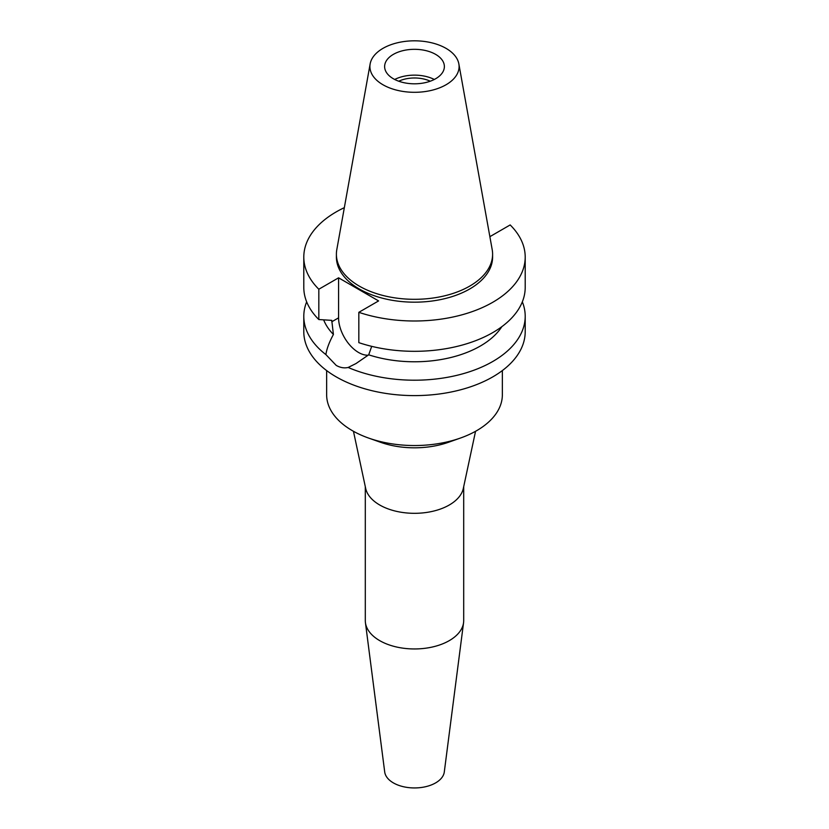 <?xml version="1.0" encoding="UTF-8"?>
<svg xmlns="http://www.w3.org/2000/svg" width="829" height="829" viewBox="0 0 829 829"><rect width="100%" height="100%" fill="white"/><g stroke="black" fill="none" stroke-linecap="round" stroke-linejoin="round"><path stroke-width="1.24" d="M446.033 84.765A44.59 25.74 180 0 1 395.329 89.801A44.59 25.74 180 0 1 370.148 63.906A44.59 25.74 180 0 1 382.967 48.362A44.59 25.74 180 0 1 429.412 42.3A44.59 25.74 180 0 1 458.851 63.906A44.59 25.74 180 0 1 446.033 84.765M458.851 63.906L492.188 249.57A78.102 45.098 180 0 1 492.602 254.213A78.102 45.098 180 0 1 469.732 286.098A78.102 45.098 180 0 1 384.615 295.88A78.102 45.098 180 0 1 336.398 254.213A78.102 45.098 180 0 1 336.812 249.57L370.148 63.906M393.381 54.362A29.875 17.243 0 0 0 384.625 66.558A29.875 17.243 0 0 0 403.07 82.496A29.875 17.243 0 0 0 435.619 78.755A29.875 17.243 0 0 0 444.375 66.558A29.875 17.243 0 0 0 425.93 50.631A29.875 17.243 0 0 0 393.381 54.362M394.697 79.47A29.875 17.243 180 0 1 434.303 79.47M430.251 81.211A24.953 14.404 0 0 0 398.749 81.211M365.299 486.664L365.299 620.548A49.201 28.404 0 0 0 365.434 622.662L384.708 771.986A29.875 17.243 0 0 0 404.106 786.866A29.875 17.243 0 0 0 435.619 782.897A29.875 17.243 0 0 0 444.292 771.986L463.566 622.662A49.201 28.404 0 0 0 463.701 620.548L463.701 486.664M365.434 622.662A49.201 28.404 0 0 0 397.371 647.18A49.201 28.404 0 0 0 449.287 640.63A49.201 28.404 0 0 0 463.566 622.662M475.545 431.298L463.328 488.395A49.201 28.404 180 0 1 449.287 504.996A49.201 28.404 180 0 1 398.5 511.773A49.201 28.404 180 0 1 365.672 488.395L353.455 431.298M326.647 370.573L326.647 394.811A87.853 50.724 0 0 0 368.604 438.064L380.511 442.282A65.045 37.554 0 0 0 448.489 442.282L460.396 438.064A87.853 50.724 0 0 0 476.623 430.686A87.853 50.724 0 0 0 502.353 394.811L502.353 370.573M368.604 438.064A87.853 50.724 0 0 0 460.396 438.064M489.742 235.964L490.416 236.358L510.177 224.939A110.703 63.916 180 0 1 525.203 257.083L525.203 287.404A110.703 63.916 0 0 1 492.778 332.595A110.703 63.916 0 0 1 358.833 342.646L358.833 312.326L378.594 300.917L338.584 277.819L318.823 289.228A110.703 63.916 180 0 1 303.797 257.083L303.797 287.404A110.703 63.916 0 0 0 318.823 319.548L331.755 320.357L333.413 334.46C329.248 342.128 326.74 348.843 325.88 354.584A110.703 63.916 180 0 1 303.797 316.295L303.797 331.693A110.703 63.916 0 0 0 372.138 390.739A110.703 63.916 0 0 0 492.778 376.884A110.703 63.916 0 0 0 525.203 331.693L525.203 316.295A110.703 63.916 180 0 1 492.778 361.485A110.703 63.916 180 0 1 348.17 367.465L356.004 363.548L368.698 354.822L371.713 346.346M303.797 316.295A110.703 63.916 180 0 1 306.668 301.849M325.88 354.584L336.222 365.402C340.263 367.693 344.242 368.377 348.17 367.465M368.221 355.195A28.29 16.331 60 0 1 358.584 352.491A28.29 16.331 60 0 1 338.584 317.839L338.584 277.819M323.662 319.859A93.128 53.771 0 0 0 333.413 334.46M522.332 301.849A110.703 63.916 180 0 1 525.203 316.295M368.698 354.822A93.128 53.771 0 0 0 480.354 346.025A93.128 53.771 0 0 0 501.835 326.667M525.203 257.083A110.703 63.916 180 0 1 492.778 302.274A110.703 63.916 180 0 1 358.833 312.326M303.797 257.083A110.703 63.916 180 0 1 336.222 211.892A110.703 63.916 180 0 1 344.336 207.654M336.398 254.213L336.398 257.083A78.102 45.098 0 0 0 384.615 298.741A78.102 45.098 0 0 0 469.732 288.969A78.102 45.098 0 0 0 492.602 257.083L492.602 254.213M318.823 289.228L318.823 319.548M331.755 321.787L338.584 317.839"/></g></svg>
